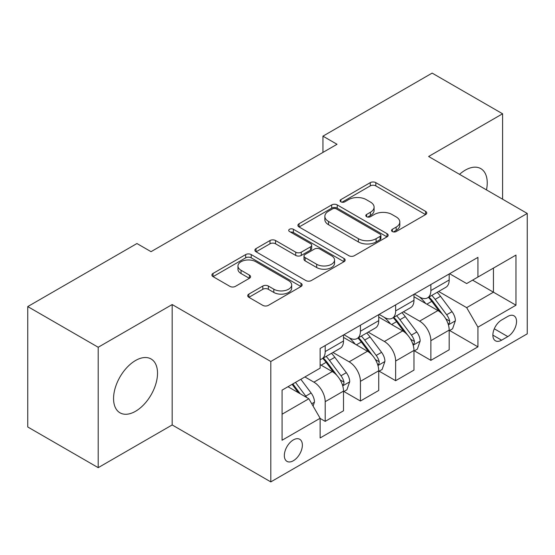 <?xml version="1.0" encoding="UTF-8"?>
<svg xmlns="http://www.w3.org/2000/svg" width="555" height="555" viewBox="0 0 555 555"><rect width="100%" height="100%" fill="white"/><g stroke="black" fill="none" stroke-linecap="round" stroke-linejoin="round"><path stroke-width="0.83" d="M392.343 231.546A2.74 1.582 0 0 0 396.214 231.546L425.609 214.577A3.913 2.262 0 0 0 426.753 212.981A3.913 2.262 0 0 0 425.609 211.379L375.818 182.637A3.913 2.262 0 0 0 370.282 182.637L340.895 199.606A2.74 1.582 0 0 0 340.09 200.723A2.74 1.582 0 0 0 340.895 201.84A2.74 1.582 0 0 0 344.766 201.84L348.568 199.64A12.515 7.229 0 0 1 366.272 199.64L370.421 202.041A12.515 7.229 0 0 1 374.091 207.147A12.515 7.229 0 0 1 370.421 212.26L366.619 214.452A2.74 1.582 0 0 0 365.814 215.576A2.74 1.582 0 0 0 366.619 216.693A2.74 1.582 0 0 0 370.49 216.693L374.299 214.494A12.515 7.229 0 0 1 391.996 214.494L396.145 216.894A12.515 7.229 0 0 1 399.815 222A12.515 7.229 0 0 1 396.145 227.113L392.343 229.305A2.74 1.582 0 0 0 391.546 230.422A2.74 1.582 0 0 0 392.343 231.546L392.343 229.305M135.538 411.283A31.087 17.947 120 0 0 155.851 383.887A31.087 17.947 120 0 0 151.085 358.974A31.087 17.947 120 0 0 135.538 360.514A31.087 17.947 120 0 0 115.232 387.91A31.087 17.947 120 0 0 119.998 412.816A31.087 17.947 120 0 0 135.538 411.283M486.478 189.893A31.087 17.947 120 0 0 480.796 168.623A31.087 17.947 120 0 0 465.25 170.156A31.087 17.947 120 0 0 459.533 174.339M293.352 460.74A12.751 7.361 120 0 0 301.684 449.501A12.751 7.361 120 0 0 299.728 439.283A12.751 7.361 120 0 0 293.352 439.914A12.751 7.361 120 0 0 285.02 451.153A12.751 7.361 120 0 0 286.977 461.371A12.751 7.361 120 0 0 293.352 460.74M248.855 294.108A3.913 2.262 0 0 0 247.703 295.704A3.913 2.262 0 0 0 248.855 297.3L262.82 305.368A3.913 2.262 0 0 0 268.356 305.368L300.99 286.519A3.913 2.262 0 0 0 302.142 284.923A3.913 2.262 0 0 0 300.99 283.327L251.207 254.578A3.913 2.262 0 0 0 245.671 254.578L213.03 273.428A3.913 2.262 0 0 0 211.885 275.023A3.913 2.262 0 0 0 213.03 276.619L229.902 286.359A3.913 2.262 0 0 0 235.438 286.359L249.403 278.298A3.913 2.262 0 0 0 250.555 276.695A3.913 2.262 0 0 0 249.403 275.1L241.036 270.271A10.462 6.043 0 0 1 237.97 265.998A10.462 6.043 0 0 1 244.436 260.42A10.462 6.043 0 0 1 255.834 261.724L288.614 280.65A10.462 6.043 0 0 1 291.68 284.923A10.462 6.043 0 0 1 285.221 290.508A10.462 6.043 0 0 1 273.816 289.197L268.356 286.04A3.913 2.262 0 0 0 262.82 286.04L248.855 294.108L248.855 297.3M172.175 304.549L98.2 347.257L27.75 306.582L27.75 426.982L98.2 467.657L172.175 424.95L270.805 481.893L270.805 361.492L172.175 304.549L172.175 424.95M502.594 199.203L502.594 113.782L428.62 156.489L527.25 213.439L270.805 361.492M502.594 113.782L432.144 73.107L322.941 136.155L322.941 152.424M27.75 306.582L136.946 243.534L151.043 251.672L337.031 144.286L322.941 136.155M348.845 255.695A3.913 2.262 0 0 0 354.381 255.695L387.022 236.853A3.913 2.262 0 0 0 388.167 235.258A3.913 2.262 0 0 0 387.022 233.662L337.232 204.913A3.913 2.262 0 0 0 331.696 204.913L299.055 223.755A3.913 2.262 0 0 0 297.91 225.358A3.913 2.262 0 0 0 299.055 226.953L348.845 255.695M290.612 232.136A2.74 1.582 0 0 1 293.387 232.524L293.387 229.27L344.01 258.491A3.913 2.262 0 0 1 345.154 260.087A3.913 2.262 0 0 1 344.01 261.689L311.369 280.532A3.913 2.262 0 0 1 305.833 280.532L256.042 251.783L256.042 248.591A3.913 2.262 0 0 0 254.898 250.187A3.913 2.262 0 0 0 256.042 251.783M256.042 248.591L270.014 240.523A3.913 2.262 0 0 1 275.544 240.523L295.739 252.185A3.913 2.262 0 0 0 301.268 252.185L310.536 246.836A3.913 2.262 0 0 0 311.681 245.241A3.913 2.262 0 0 0 310.536 243.638L289.516 231.504A2.74 1.582 0 0 1 288.711 230.387A2.74 1.582 0 0 1 290.404 228.924A2.74 1.582 0 0 1 293.387 229.27M507.804 316.426L501.609 320.006A12.356 7.132 120 0 0 493.534 330.891A12.356 7.132 120 0 0 495.428 340.791A12.356 7.132 120 0 0 501.609 340.18L507.804 336.601A12.356 7.132 120 0 0 515.879 325.716A12.356 7.132 120 0 0 513.986 315.816A12.356 7.132 120 0 0 507.804 316.426M270.805 481.893L527.25 333.832L527.25 213.439M449.612 273.719L466.665 283.563L477.931 277.049L477.931 257.367L320.124 348.478L320.124 368.166L282.079 390.13L282.079 440.24L320.124 418.276L320.124 437.964L477.931 346.854L477.931 327.166L466.665 307.643L438.644 291.465M477.931 277.049L515.977 255.085L515.977 305.201L477.931 327.166M98.2 347.257L98.2 467.657M472.583 280.143L493.437 292.187L493.437 268.107L515.977 255.085M466.665 307.643L493.437 292.187L515.977 305.201M282.079 414.21L308.851 398.754L287.996 386.71M320.124 418.435L325.195 421.37L325.195 401.681A15.942 9.206 -120 0 0 313.922 382.159L304.903 376.949M325.195 421.37L343.51 410.79L343.51 391.102A15.942 9.206 -120 0 0 332.244 371.579L320.124 364.586M343.933 391.511L360.424 401.029L360.424 381.34A15.942 9.206 -120 0 0 349.15 361.818L332.965 352.474M360.424 401.029L378.739 390.456L378.739 370.768A15.942 9.206 -120 0 0 367.465 351.246L343.51 337.412M379.162 371.177L395.646 380.695L395.646 361.007A15.942 9.206 -120 0 0 384.372 341.485L368.187 332.14M395.646 380.695L413.968 370.116L413.968 350.427A15.942 9.206 -120 0 0 402.694 330.905L378.739 317.078M414.384 350.836L430.874 360.355L430.874 340.666A15.942 9.206 -120 0 0 419.601 321.144L403.416 311.799M430.874 360.355L449.189 349.782L449.189 330.093A15.942 9.206 -120 0 0 437.916 310.571L413.968 296.738M414.384 294.053L419.601 297.064A15.942 9.206 -120 0 0 427.572 297.855A15.942 9.206 -120 0 0 430.874 290.556L430.874 284.535M379.162 314.394L384.372 317.404A15.942 9.206 -120 0 0 392.343 318.188A15.942 9.206 -120 0 0 395.646 310.89L395.646 304.875M343.933 334.727L349.15 337.738A15.942 9.206 -120 0 0 357.122 338.529A15.942 9.206 -120 0 0 360.424 331.231L360.424 325.209M449.612 330.502L477.931 346.854M427.572 297.855L445.887 287.282A15.942 9.206 -120 0 0 449.189 279.984L449.189 273.962M392.343 318.188L410.665 307.616A15.942 9.206 -120 0 0 413.968 300.317L413.968 294.296M357.122 338.529L375.437 327.956A15.942 9.206 -120 0 0 378.739 320.658L378.739 314.636M320.124 359.508A15.942 9.206 -120 0 0 321.893 358.863L340.208 348.29A15.942 9.206 -120 0 0 343.51 340.992L343.51 334.97M321.893 358.863A15.942 9.206 -120 0 0 325.195 351.572L325.195 345.55M308.851 398.754L320.124 418.276M393.44 231.928L396.145 230.367A12.515 7.229 0 0 0 399.815 225.254L399.815 222M374.091 207.147L374.091 210.4A12.515 7.229 0 0 1 370.421 215.513L367.715 217.074M425.553 214.605L375.818 185.89A3.913 2.262 0 0 0 370.282 185.89L341.991 202.228M386.967 236.881L337.232 208.167A3.913 2.262 0 0 0 331.696 208.167L299.11 226.981M380.106 236.375A2.74 1.582 0 0 0 380.903 235.258A2.74 1.582 0 0 0 380.106 234.141L336.399 208.909A2.74 1.582 0 0 0 332.528 208.909L328.518 211.219A12.515 7.229 0 0 0 324.848 216.332A12.515 7.229 0 0 0 328.518 221.445L358.391 238.692A12.515 7.229 0 0 0 376.096 238.692L380.106 236.375L380.106 239.628A2.74 1.582 0 0 0 380.903 238.511L380.903 235.258M324.848 216.332L324.848 219.586A12.515 7.229 0 0 0 328.518 224.699L328.518 221.445M380.106 239.628L376.096 241.945A12.515 7.229 0 0 1 358.391 241.945L328.518 224.699M256.098 251.817L270.014 243.784L270.014 240.523M311.681 245.241L311.681 248.494A3.913 2.262 0 0 1 310.536 250.09L301.268 255.439A3.913 2.262 0 0 1 295.739 255.439L275.544 243.784A3.913 2.262 0 0 0 270.014 243.784M293.387 232.524L343.954 261.717M316.69 264.284A10.462 6.043 0 0 0 328.095 265.588A10.462 6.043 0 0 0 334.554 260.011A10.462 6.043 0 0 0 331.488 255.737L319.944 249.07A3.913 2.262 0 0 0 314.407 249.07L305.146 254.419A3.913 2.262 0 0 0 303.994 256.015A3.913 2.262 0 0 0 305.146 257.617L316.69 264.284L316.69 267.538A10.462 6.043 0 0 0 328.095 268.842A10.462 6.043 0 0 0 334.554 263.264L334.554 260.011M303.994 256.015L303.994 259.268A3.913 2.262 0 0 0 305.146 260.871L305.146 257.617M316.69 267.538L305.146 260.871M291.68 284.923L291.68 288.177A10.462 6.043 0 0 1 285.221 293.762A10.462 6.043 0 0 1 273.816 292.45L268.356 289.294A3.913 2.262 0 0 0 262.82 289.294L248.904 297.327M237.97 265.998L237.97 269.251A10.462 6.043 0 0 0 241.036 273.525L241.036 270.271M249.355 278.326L241.036 273.525M300.942 286.546L251.207 257.832A3.913 2.262 0 0 0 245.671 257.832L213.085 276.647M449.189 330.745L452.575 328.789L455.391 320.658A10.559 6.098 -120 0 0 452.02 311.66L440.504 296.294A30.49 17.6 -120 0 0 437.18 292.305M425.727 303.529A30.49 17.6 -120 0 0 419.483 296.994M448.225 324.273L449.453 322.948L449.689 321.109A10.559 6.098 -120 0 0 446.664 314.754L435.148 299.381A30.49 17.6 -120 0 0 431.825 295.399M428.987 297.036A25.308 14.61 60 0 1 433.143 301.76L442.883 314.768M428.439 297.348A30.49 17.6 60 0 1 431.769 301.337L439.421 311.556M413.968 351.079L417.346 349.13L420.163 340.992A10.559 6.098 -120 0 0 416.791 332.001L405.275 316.627A30.49 17.6 -120 0 0 401.952 312.645M390.498 323.87A30.49 17.6 -120 0 0 384.261 317.335M413.003 344.613L414.231 343.288L414.46 341.443A10.559 6.098 -120 0 0 411.435 335.088L399.926 319.722A30.49 17.6 -120 0 0 396.596 315.74M393.759 317.377A25.308 14.61 60 0 1 397.914 322.094L407.661 335.102M393.217 317.689A30.49 17.6 60 0 1 396.541 321.671L404.2 331.89M378.739 371.42L382.117 369.463L384.934 361.333A10.559 6.098 -120 0 0 381.569 352.335L370.053 336.968A30.49 17.6 -120 0 0 366.723 332.979M355.276 344.204A30.49 17.6 -120 0 0 349.033 337.669M377.775 364.947L379.003 363.622L379.238 361.784A10.559 6.098 -120 0 0 376.214 355.429L364.697 340.055A30.49 17.6 -120 0 0 361.374 336.073M358.537 337.711A25.308 14.61 60 0 1 362.686 342.435L372.433 355.443M357.989 338.03A30.49 17.6 60 0 1 361.319 342.012L368.971 352.231M343.51 391.754L346.896 389.804L349.712 381.667A10.559 6.098 -120 0 0 346.341 372.676L334.825 357.302A30.49 17.6 -120 0 0 331.501 353.32M342.553 385.288L343.781 383.963L344.01 382.117A10.559 6.098 -120 0 0 340.985 375.763L329.476 360.396A30.49 17.6 -120 0 0 326.146 356.414M323.308 358.051A25.308 14.61 60 0 1 327.464 362.769L337.204 375.777M322.767 358.363A30.49 17.6 60 0 1 326.09 362.346L333.749 372.565M313.075 406.073L314.484 402.007A10.559 6.098 -120 0 0 311.112 393.009L300.838 379.294M306.721 397.519A10.559 6.098 -120 0 0 305.763 396.103L295.489 382.388M292.839 383.914L300.227 393.772M292.103 384.337L298.368 392.697M313.922 382.159L332.244 371.579M349.15 361.818L367.465 351.246M384.372 341.485L402.694 330.905M419.601 321.144L437.916 310.571M430.874 290.556L449.189 279.984M430.874 340.666L449.189 330.093M395.646 361.007L413.968 350.427M395.646 310.89L413.968 300.317M360.424 381.34L378.739 370.768M360.424 331.231L378.739 320.658M325.195 401.681L343.51 391.102M325.195 351.572L343.51 340.992M494.29 328.796L507.804 336.601M492.868 335.137L501.609 340.18M396.145 230.367L396.145 227.113M366.619 216.693L366.619 214.452M370.421 215.513L370.421 212.26M340.895 201.84L340.895 199.606M370.282 185.89L370.282 182.637M375.818 185.89L375.818 182.637M425.609 214.577L425.609 211.379M299.055 226.953L299.055 223.755M331.696 208.167L331.696 204.913M337.232 208.167L337.232 204.913M387.022 236.853L387.022 233.662M358.391 241.945L358.391 238.692M376.096 241.945L376.096 238.692M275.544 243.784L275.544 240.523M295.739 255.439L295.739 252.185M301.268 255.439L301.268 252.185M310.536 250.09L310.536 246.836M344.01 261.689L344.01 258.491M262.82 289.294L262.82 286.04M268.356 289.294L268.356 286.04M273.816 292.45L273.816 289.197M249.403 278.298L249.403 275.1M213.03 276.619L213.03 273.428M245.671 257.832L245.671 254.578M251.207 257.832L251.207 254.578M300.99 286.519L300.99 283.327M448.398 324.855L455.322 320.859M435.148 299.381L440.504 296.294M426.844 304.175L431.769 301.337M446.664 314.754L452.02 311.66M445.825 318.875L449.689 321.109M413.177 345.189L420.093 341.2M399.926 319.722L405.275 316.627M391.622 324.515L396.541 321.671M411.435 335.088L416.791 332.001M410.603 339.216L414.46 341.443M377.948 365.53L384.865 361.534M364.697 340.055L370.053 336.968M356.393 344.849L361.319 342.012M376.214 355.429L381.569 352.335M375.374 359.55L379.238 361.784M342.726 385.864L349.643 381.875M329.476 360.396L334.825 357.302M321.172 365.19L326.09 362.346M340.985 375.763L346.341 372.676M340.153 379.891L344.01 382.117M311.737 403.756L314.414 402.208M305.763 396.103L311.112 393.009"/></g></svg>
